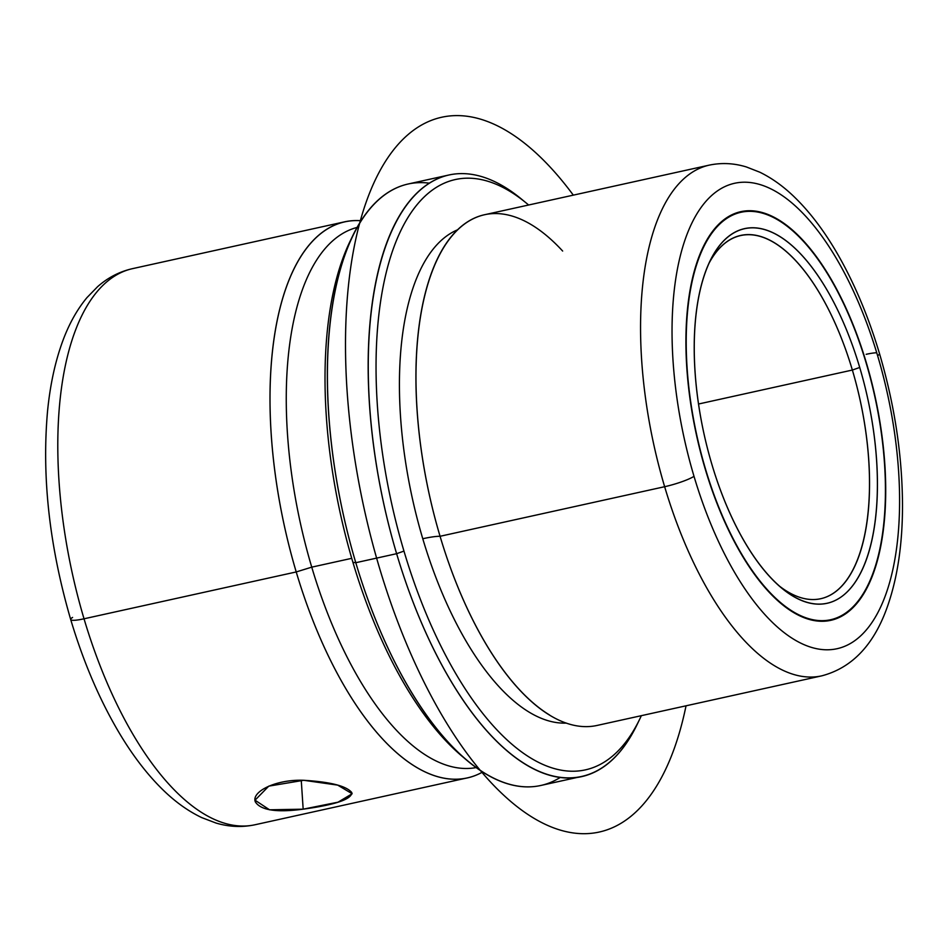 <?xml version="1.0" encoding="UTF-8"?>
<svg xmlns="http://www.w3.org/2000/svg" width="950" height="950" viewBox="0 0 950 950"><rect width="100%" height="100%" fill="white"/><g stroke="black" fill="none" stroke-linecap="round" stroke-linejoin="round"><path stroke-width="1.43" d="M303.169 809.174L301.257 780.294L303.169 809.174C335.588 804.745 351.797 799.211 351.809 792.585C346.477 786.006 330.446 781.909 303.703 780.294L337.689 785.116L352.153 793.749L338.022 802.18L303.169 809.174L269.551 809.804L255.027 800.197L268.779 786.137L303.703 780.294C275.215 779.178 250.907 792.074 255.408 801.99C260.858 810.314 276.783 812.701 303.169 809.174M866.424 363.043A209.178 91.366 -102.4 0 1 830.918 620.267A209.178 91.366 -102.4 0 1 705.209 468.968A209.178 91.366 -102.4 0 1 740.727 211.743A209.178 91.366 -102.4 0 1 866.424 363.043L866.424 363.043A209.178 91.366 77.6 0 0 726.691 217.74A209.178 91.366 77.6 0 0 705.209 468.968A209.178 91.366 77.6 0 0 844.942 614.258A209.178 91.366 77.6 0 0 866.424 363.043M694.011 476.318A238.236 104.061 -102.4 0 1 718.473 190.202A238.236 104.061 -102.4 0 1 877.622 355.692A238.236 104.061 -102.4 0 1 853.159 641.796A238.236 104.061 -102.4 0 1 694.011 476.318A23.239 3.432 163.4 0 1 664.644 486.709A261.476 114.214 -102.4 0 1 709.033 165.181A261.476 114.214 77.6 0 0 664.644 486.709A23.239 3.432 -16.6 0 0 694.011 476.318A238.236 104.061 77.6 0 0 853.159 641.796A238.236 104.061 77.6 0 0 877.622 355.692A238.236 104.061 77.6 0 0 718.473 190.202A238.236 104.061 77.6 0 0 694.011 476.318M866.163 354.314A23.239 3.432 163.4 0 1 876.755 352.782M879.486 353.554A23.239 3.432 163.4 0 1 877.622 355.692A23.239 3.432 -16.6 0 0 879.486 353.554C894.568 404.724 902.239 455.204 902.5 504.984C902.559 545.347 897.18 580.165 886.386 609.461C872.896 645.929 851.354 668.052 821.774 675.842A261.476 114.214 -102.4 0 1 664.644 486.709L440.064 536.287A261.476 114.214 -102.4 0 1 484.452 214.759L709.033 165.181C721.477 162.545 733.934 163.139 746.403 166.963L759.822 172.211C772.386 178.351 784.367 187.055 795.744 198.336C810.279 212.717 823.769 230.518 836.238 251.738C853.67 281.544 868.086 315.483 879.486 353.554M664.644 486.709A261.476 114.214 77.6 0 0 821.774 675.842L597.194 725.42A261.476 114.214 -102.4 0 1 440.064 536.287L664.644 486.709M562.649 251.049A261.476 114.214 77.6 0 0 445.657 244.233A261.476 114.214 77.6 0 0 440.064 536.287A37.276 5.498 -16.6 0 0 422.774 538.733A253.341 110.663 -102.4 0 1 457.508 229.829A253.341 110.663 77.6 0 0 422.774 538.733A37.276 5.498 163.4 0 1 440.064 536.287A261.476 114.214 77.6 0 0 549.587 715.018M566.402 723.092A253.341 110.663 -102.4 0 1 422.774 538.733A253.341 110.663 77.6 0 0 566.402 723.092M641.357 715.671A302.147 131.979 -102.4 0 1 403.964 551.095A302.147 131.979 -102.4 0 1 393.502 248.176A302.147 131.979 -102.4 0 1 528.616 205.01A302.147 131.979 77.6 0 0 526.039 202.849A302.147 131.979 77.6 0 0 392.896 249.898A302.147 131.979 77.6 0 0 403.964 551.095A302.147 131.979 77.6 0 0 639.932 718.711A302.147 131.979 77.6 0 0 641.357 715.671M639.932 718.711L637.117 724.529A307.966 134.52 -102.4 0 1 396.625 553.696L403.964 551.095L396.625 553.696A307.966 134.52 -102.4 0 1 385.332 246.703A307.966 134.52 -102.4 0 1 521.051 198.752L526.039 202.849M581.685 776.447L540.859 785.46A307.966 134.52 -102.4 0 1 355.787 562.709L396.625 553.696A307.966 134.52 77.6 0 0 581.685 776.447A307.966 134.52 77.6 0 0 638.507 721.572M523.557 200.854A307.966 134.52 77.6 0 0 448.911 175.002A307.966 134.52 77.6 0 0 396.625 553.696L355.787 562.709A307.966 134.52 -102.4 0 1 408.084 184.015L448.911 175.002M468.718 761.71L463.731 757.613A302.147 131.979 -102.4 0 1 352.925 562.364L355.787 562.709A307.966 134.52 77.6 0 0 468.718 761.71A307.966 134.52 77.6 0 0 560.464 777.302M429.305 183.16A307.966 134.52 77.6 0 0 352.652 235.933A307.966 134.52 77.6 0 0 355.787 562.709L352.925 562.364A302.147 131.979 -102.4 0 1 349.849 241.751L352.652 235.933M351.262 238.889A302.147 131.979 77.6 0 0 352.925 562.364A302.147 131.979 77.6 0 0 466.213 759.608M476.294 767.553A276.581 120.816 -102.4 0 1 311.742 567.15L351.738 558.327L311.742 567.15A276.581 120.816 -102.4 0 1 357.058 227.442A276.581 120.816 77.6 0 0 311.742 567.15A276.581 120.816 77.6 0 0 476.294 767.553M482.766 771.946A284.715 124.367 -102.4 0 1 296.222 571.947L311.742 567.15L296.222 571.947A284.715 124.367 -102.4 0 1 361.071 220.732A284.715 124.367 77.6 0 0 344.565 221.837A284.715 124.367 77.6 0 0 296.222 571.947L84.028 618.794A284.715 124.367 -102.4 0 1 132.371 268.684A284.715 124.367 77.6 0 0 84.028 618.794A23.239 3.432 163.4 0 1 70.704 619.554A23.239 3.432 -16.6 0 0 84.028 618.794A284.715 124.367 77.6 0 0 255.123 824.731A284.715 124.367 -102.4 0 1 84.028 618.794L296.222 571.947A284.715 124.367 77.6 0 0 467.329 777.896A284.715 124.367 77.6 0 0 482.766 771.946M72.568 617.417A23.239 3.432 -16.6 0 0 70.704 619.554C49.471 546.701 41.729 477.399 47.5 411.647C50.089 384.928 55.254 361.154 62.997 340.349C69.184 323.689 77.164 309.439 86.961 297.611L97.624 286.663C107.861 277.637 119.439 271.641 132.371 268.684L344.565 221.837M852.364 370.049A185.939 81.213 -102.4 0 1 820.8 598.702A185.939 81.213 -102.4 0 1 779.724 586.328A185.939 81.213 77.6 0 0 859.762 553.731A185.939 81.213 77.6 0 0 852.364 370.049L859.714 367.46A191.746 83.754 -102.4 0 1 866.744 558.6A191.746 83.754 -102.4 0 1 782.242 588.454A191.746 83.754 -102.4 0 1 711.93 464.55A191.746 83.754 -102.4 0 1 709.971 261.084A191.746 83.754 -102.4 0 1 859.714 367.46L852.364 370.049A185.939 81.213 77.6 0 0 708.581 264.076A185.939 81.213 -102.4 0 1 740.632 235.564A185.939 81.213 -102.4 0 1 852.364 370.049L698.499 404.023L852.364 370.049M705.434 468.813A208.596 91.117 -102.4 0 1 726.857 218.298A208.596 91.117 -102.4 0 1 866.21 363.185A208.596 91.117 -102.4 0 1 844.788 613.712A208.596 91.117 -102.4 0 1 705.434 468.813L705.434 468.813A208.596 91.117 77.6 0 0 830.787 619.697A208.596 91.117 77.6 0 0 866.21 363.185A208.596 91.117 77.6 0 0 740.846 212.301A208.596 91.117 77.6 0 0 705.434 468.813M859.714 367.46A191.746 83.754 77.6 0 0 731.619 234.27A191.746 83.754 77.6 0 0 711.93 464.55A191.746 83.754 77.6 0 0 840.014 597.74A191.746 83.754 77.6 0 0 859.714 367.46M573.313 195.142A366.071 159.897 77.6 0 0 346.999 389.595A366.071 159.897 77.6 0 0 503.393 794.901A366.071 159.897 77.6 0 0 686.043 705.803M467.329 777.896L255.123 824.731C242.155 827.498 229.128 826.928 216.042 823.056L201.756 817.617C187.898 811.003 174.646 801.444 162.023 788.939C146.977 774.06 132.917 755.725 119.843 733.958C99.976 700.732 83.6 662.601 70.704 619.554M734.207 213.774L740.846 212.301M824.137 621.169L830.787 619.697"/></g></svg>

